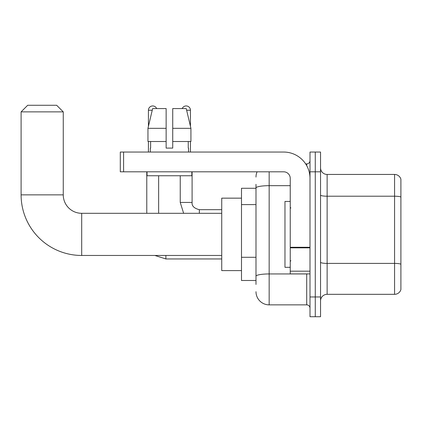 <?xml version="1.0" encoding="UTF-8"?>
<svg xmlns="http://www.w3.org/2000/svg" width="422" height="422" viewBox="0 0 422 422"><rect width="100%" height="100%" fill="white"/><g stroke="black" fill="none" stroke-linecap="round" stroke-linejoin="round"><path stroke-width="0.63" d="M255.99 188.275L241.495 188.275L241.495 280.493L255.99 280.493M255.99 284.444L255.99 184.324M310.001 296.961L310.001 316.722L315.271 316.722L315.271 296.961L315.271 316.722L320.541 316.722L320.541 296.961L315.271 296.961L315.271 171.807L315.271 296.961L310.001 296.961L310.001 171.807L315.271 171.807L315.271 152.047L315.271 171.807L320.541 171.807L320.541 296.961M320.541 171.807L320.541 152.047L310.001 152.047L310.001 171.807M269.162 171.807L269.162 304.863L306.71 304.863L306.71 273.904M305.66 163.905L306.71 163.905A3.292 3.292 0 0 0 310.001 160.608M255.99 200.65L255.99 187.964A13.172 2.289 180 0 1 269.162 185.675L290.241 185.675M310.001 308.155A3.292 3.292 0 0 0 306.71 304.863M255.99 177.076A13.172 13.172 0 0 1 257.088 171.807M269.162 304.863A13.172 13.172 0 0 1 255.99 291.692M320.541 300.912A6.588 6.588 0 0 1 327.129 294.324L394.575 294.324L394.575 174.444L327.129 174.444A6.588 6.588 0 0 1 320.541 167.856A6.588 6.588 0 0 0 327.129 174.444L327.129 294.324M400.9 179.186A6.588 6.588 0 0 0 394.575 174.444A6.588 6.588 0 0 1 400.9 179.186L400.9 289.582A6.588 6.588 0 0 1 394.575 294.324M172.73 148.096L166.141 148.096L172.73 148.096L166.141 148.096L172.73 148.096L172.73 108.575L186.244 108.575L190.923 128.335L190.923 141.507L172.73 141.507M182.214 108.575A4.283 4.283 0 0 1 190.449 110.221L190.449 126.331L190.923 128.335L172.73 128.335M166.141 128.335L166.141 141.507L147.953 141.507L147.953 128.335L152.632 108.575L166.141 108.575L166.141 128.335L147.953 128.335L148.423 126.331L148.423 110.221L152.237 110.221M221.735 255.463L81.699 255.463A60.599 60.599 0 0 1 21.1 194.864L21.1 111.867L27.688 105.278L56.669 105.278L63.258 111.867L21.1 111.867M81.699 255.463L81.699 213.305A18.441 18.441 0 0 1 63.258 194.864L63.258 111.867M241.495 198.155L221.735 198.155L221.735 270.613L241.495 270.613M148.423 110.221A4.283 4.283 0 0 1 156.657 108.575M158.635 213.305L158.635 175.758M146.777 213.305L146.777 171.807M148.423 141.507L148.423 152.047M190.449 141.507L190.449 152.047M310.001 273.904L290.241 273.904L290.241 247.271L310.001 247.271M310.001 178.395A26.349 26.349 0 0 0 283.653 152.047L123.593 152.047L123.593 171.807L283.653 171.807A6.588 6.588 0 0 1 290.241 178.395L290.241 247.271M123.593 171.807L120.296 171.807L120.296 152.047L123.593 152.047M150.332 148.096L150.622 148.096L150.332 148.096L150.332 152.047M188.539 148.096L188.254 148.096L188.539 148.096L188.539 152.047M188.254 141.507L188.254 148.096M166.141 141.507L166.141 148.096M150.622 148.096L150.622 141.507M147.041 171.807L147.041 175.758L191.831 175.758L191.831 171.807M190.923 141.507L190.923 128.335L186.244 108.575M152.632 108.575L147.953 128.335M290.241 201.447L284.971 201.447L284.971 267.316L290.241 267.316M255.99 204.607L241.495 204.607M255.99 257.299L241.495 257.299M307.849 273.904A3.292 0.57 0 0 1 306.71 273.941L269.162 273.941A13.172 2.289 180 0 0 255.99 276.225M306.71 165.64L306.71 163.905M400.9 197.037A6.588 1.145 180 0 0 394.575 196.214L327.129 196.214A6.588 1.145 0 0 1 320.541 195.07M400.9 264.225A6.588 1.145 180 0 0 394.575 263.402L327.129 263.402A6.588 1.145 -0 0 1 320.541 262.257M21.1 194.864L63.258 194.864M221.735 258.955L165.878 258.955L154.874 255.463L165.878 258.955L165.878 255.463M183.633 213.305L180.241 202.439L183.633 213.305L180.241 202.439L192.084 202.439C191.699 205.952 194.115 208.368 199.342 209.681L199.342 213.305M186.635 110.221L190.449 110.221M310.001 247.841L290.241 247.841M290.241 271.182L310.001 271.182M221.735 213.305L81.699 213.305M192.094 202.439C191.699 205.952 194.115 208.368 199.342 209.681C194.115 208.368 191.699 205.952 192.094 202.439L192.094 171.807M221.735 209.681L199.342 209.681M180.241 202.439L180.241 175.758M290.9 208.035L290.241 207.376M290.9 260.733L290.241 261.392"/></g></svg>
